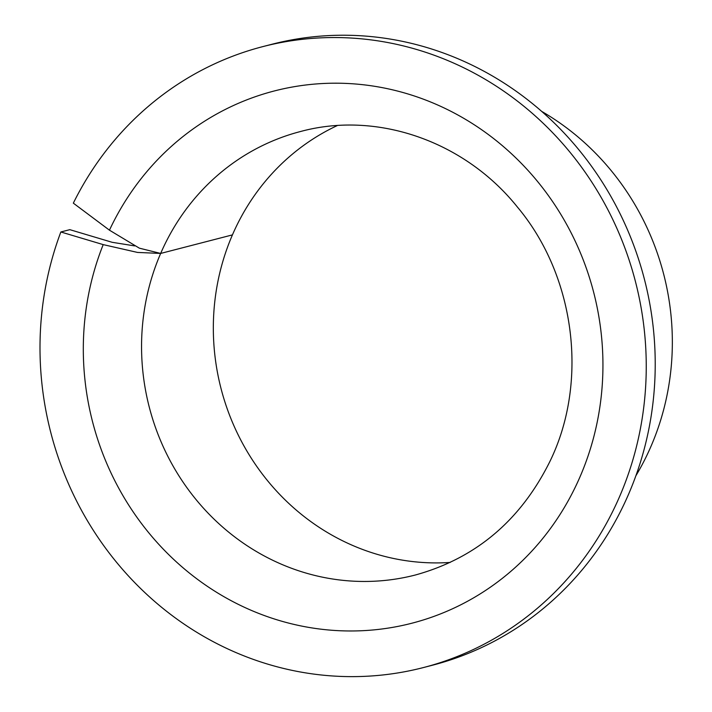<?xml version="1.0" encoding="UTF-8"?>
<svg xmlns="http://www.w3.org/2000/svg" width="712" height="712" viewBox="0 0 712 712"><rect width="100%" height="100%" fill="white"/><g stroke="black" fill="none" stroke-linecap="round" stroke-linejoin="round"><path stroke-width="1.07" d="M337.274 125.579A229.059 215.656 -104.5 0 0 235.654 227.787A229.059 215.656 -104.5 0 0 232.432 234.889A229.059 215.656 -104.5 0 0 450.18 562.436M635.878 475.785A256.551 241.528 -104.5 0 0 647.341 454.389A256.551 241.528 -104.5 0 0 541.698 111.401M60.849 231.978A320.685 301.915 -104.5 0 0 117.818 563.824A320.685 301.915 -104.5 0 0 423.373 667.571A320.685 301.915 -104.5 0 0 614.99 506.73A320.685 301.915 -104.5 0 0 576.853 160.903A320.685 301.915 -104.5 0 0 262.879 46.6A320.685 301.915 -104.5 0 0 73.336 203.151L109.461 230.181L139.365 248.168L160.663 253.436L137.514 252.431L103.204 244.617L60.849 231.978L69.821 229.665L112.176 242.303L134.693 245.907M423.373 667.571L432.344 665.248A320.685 301.915 -104.5 0 0 623.961 504.408A320.685 301.915 -104.5 0 0 585.825 158.58A320.685 301.915 -104.5 0 0 271.851 44.286L262.879 46.6M232.432 234.889L160.663 253.436A229.059 215.656 -104.5 0 0 193.557 496.478A229.059 215.656 -104.5 0 0 415.399 574.993C475.616 558.341 520.392 520.623 549.717 461.839C588.771 382.522 575.483 276.274 517.402 207.041C464.26 140.727 376.657 110.885 300.758 131.453A229.059 215.656 -104.5 0 0 163.885 246.334A229.059 215.656 -104.5 0 0 160.663 253.436L232.432 234.889M103.204 244.617A274.877 258.785 -104.5 0 0 235.752 603.082A274.877 258.785 -104.5 0 0 576.15 485.353A274.877 258.785 -104.5 0 0 458.038 115.086A274.877 258.785 -104.5 0 0 110.093 228.819A274.877 258.785 -104.5 0 0 109.461 230.181"/></g></svg>
